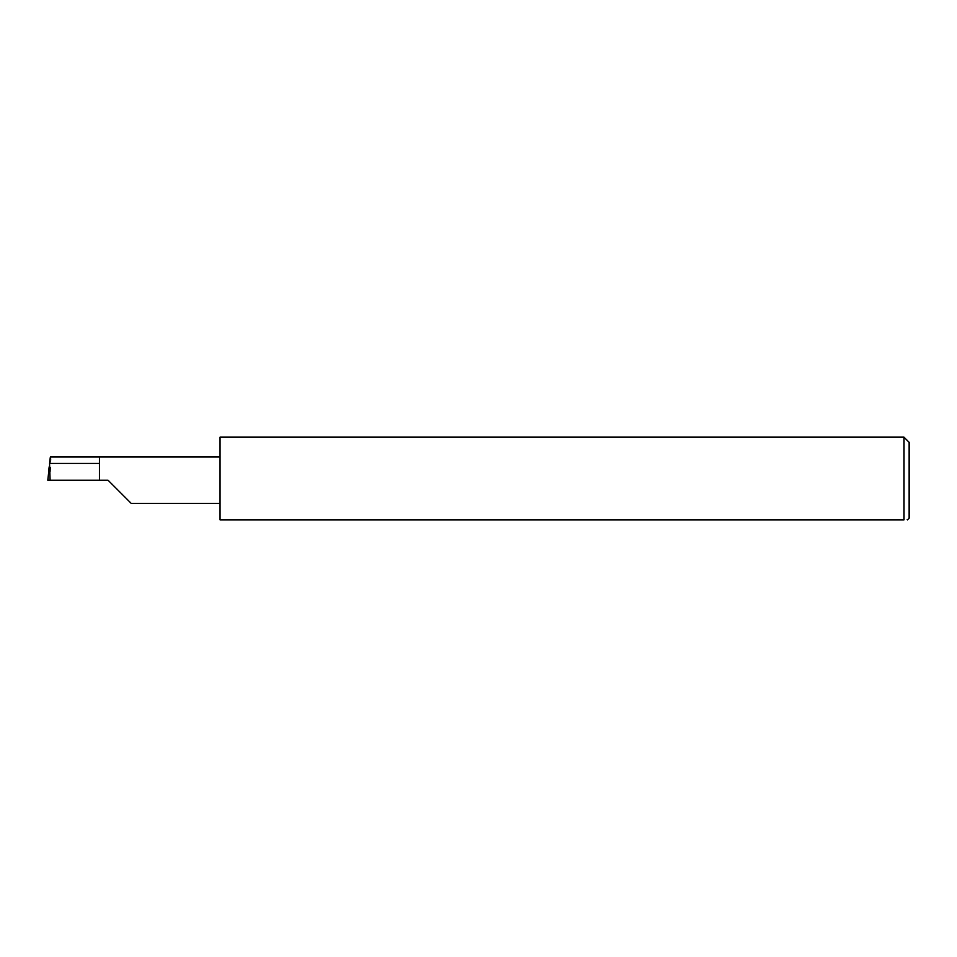 <?xml version="1.0" encoding="UTF-8"?>
<svg xmlns="http://www.w3.org/2000/svg" width="957" height="957" viewBox="0 0 957 957"><rect width="100%" height="100%" fill="white"/><g stroke="black" fill="none" stroke-linecap="round" stroke-linejoin="round"><path stroke-width="0.72" stroke-dasharray="4.79 3.59" d="M903.982 437.158L903.982 519.842L220.038 519.842L220.038 437.158M47.85 480.223L108.069 480.223M49.931 480.223L51.152 456.979L50.35 456.979M99.444 480.223L99.444 456.979L51.152 456.979M909.15 442.325L909.15 518.12M907.427 519.842L906.506 519.842M220.038 480.223L220.038 503.466L220.038 480.223"/><path stroke-width="1.44" d="M99.444 463.415L49.561 463.415L50.35 456.979L99.444 456.979L99.444 480.223L108.069 480.223L131.3 503.466L108.069 480.223M907.427 519.842L909.15 518.12L909.15 442.325L903.982 437.158L903.982 519.842L220.038 519.842L220.038 437.158L903.982 437.158M49.561 463.415L50.075 480.223L47.85 480.223L49.178 466.789M99.444 480.223L50.075 480.223M903.982 519.842C908.516 519.842 908.516 519.842 903.982 519.842C908.516 519.842 908.516 519.842 903.982 519.842M49.13 467.255L47.85 480.223M99.444 456.979L220.038 456.979M131.3 503.466L220.038 503.466"/></g></svg>
